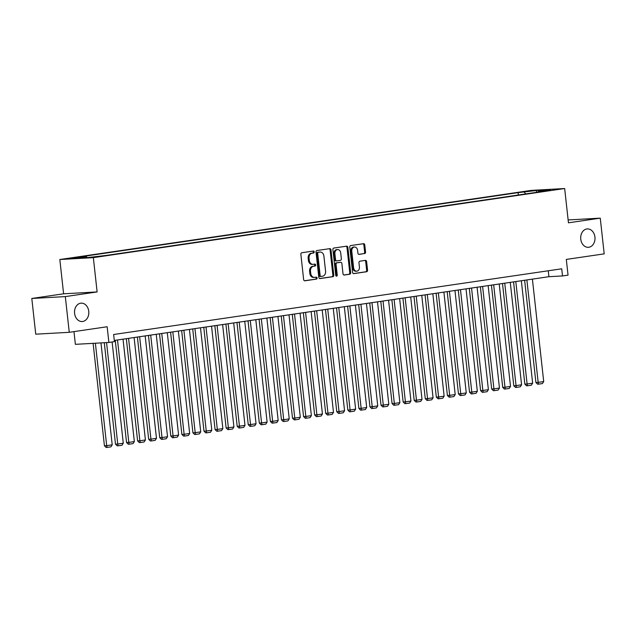 <?xml version="1.0" encoding="UTF-8"?>
<svg xmlns="http://www.w3.org/2000/svg" width="636" height="636" viewBox="0 0 636 636"><rect width="100%" height="100%" fill="white"/><g stroke="black" fill="none" stroke-linecap="round" stroke-linejoin="round"><path stroke-width="0.95" d="M314.2 251.928A0.986 0.763 86.8 0 0 313.333 251.061L301.79 252.746A1.415 1.097 86.8 0 0 300.86 254.313L303.642 279.554A1.415 1.097 86.8 0 0 304.89 280.794L316.426 279.101A0.986 0.763 86.8 0 0 316.211 277.137L314.717 277.36A4.516 3.506 86.8 0 1 314.47 277.383A4.516 3.506 86.8 0 1 310.742 273.377L310.511 271.278A4.516 3.506 86.8 0 1 313.492 266.277L314.987 266.063A0.986 0.763 86.8 0 0 314.772 264.099L313.278 264.314A4.516 3.506 86.8 0 1 313.031 264.345A4.516 3.506 86.8 0 1 309.303 260.339L309.072 258.24A4.516 3.506 86.8 0 1 312.053 253.239L313.548 253.017A0.986 0.763 86.8 0 0 314.2 251.928M313.031 264.345L312.125 264.393A4.516 3.506 86.8 0 1 308.396 260.386L308.166 258.288A4.516 3.506 86.8 0 1 311.147 253.287L312.642 253.072A0.986 0.763 86.8 0 0 312.737 251.148M304.517 280.762L315.52 279.148A0.986 0.763 86.8 0 0 315.615 277.224M314.47 277.383L313.564 277.431A4.516 3.506 86.8 0 1 309.835 273.432L309.605 271.326A4.516 3.506 86.8 0 1 312.586 266.333L314.081 266.11A0.986 0.763 86.8 0 0 314.176 264.186M580.763 239.152A9.206 7.147 86.8 0 0 588.356 247.309A9.206 7.147 86.8 0 0 594.93 237.077A9.206 7.147 86.8 0 0 587.33 228.92A9.206 7.147 86.8 0 0 580.763 239.152M74.595 313.381A9.206 7.147 86.8 0 0 82.187 321.538A9.206 7.147 86.8 0 0 88.754 311.306A9.206 7.147 86.8 0 0 81.162 303.149A9.206 7.147 86.8 0 0 74.595 313.381M524.557 191.571L532.03 190.903L524.557 191.571M364.619 253.581A1.415 1.097 86.8 0 0 365.549 252.023L364.77 244.94A1.415 1.097 86.8 0 0 363.53 243.699L350.714 245.576A1.415 1.097 86.8 0 0 349.784 247.134L352.567 272.375A1.415 1.097 86.8 0 0 353.815 273.623L366.622 271.739A1.415 1.097 86.8 0 0 367.56 270.181L366.614 261.627A1.415 1.097 86.8 0 0 365.374 260.378L359.889 261.189A1.415 1.097 86.8 0 0 358.958 262.748L359.427 266.993A3.776 2.934 86.8 0 1 356.732 271.19A3.776 2.934 86.8 0 1 353.616 267.843L351.78 251.228A3.776 2.934 86.8 0 1 354.475 247.03A3.776 2.934 86.8 0 1 357.591 250.377L357.893 253.144A1.415 1.097 86.8 0 0 359.133 254.384L363.713 253.629A1.415 1.097 86.8 0 0 364.643 252.071L363.864 244.987A1.415 1.097 86.8 0 0 362.997 243.771M65.317 296.599L97.125 291.932L63.608 293.8L31.8 298.467L65.317 296.599L69.26 332.31L107.158 326.753L108.891 342.462L114.424 341.651L113.629 334.512L561.723 268.805L562.51 275.945L568.043 275.134L566.302 259.416L604.2 253.859L600.257 218.148L568.131 219.945M97.125 291.932L93.341 257.644L564.665 188.526L568.449 222.815L600.257 218.148M330.998 249.892A1.415 1.097 86.8 0 0 329.758 248.652L316.943 250.528A1.415 1.097 86.8 0 0 316.012 252.087L318.795 277.328A1.415 1.097 86.8 0 0 320.035 278.576L332.851 276.692A1.415 1.097 86.8 0 0 333.781 275.134L330.998 249.892L330.092 249.94A1.415 1.097 86.8 0 0 329.225 248.724M333.828 248.048L346.644 246.172A1.415 1.097 86.8 0 1 347.884 247.412L350.667 272.653A1.415 1.097 86.8 0 1 349.736 274.219L344.251 275.022A1.415 1.097 86.8 0 1 343.011 273.774L341.882 263.543A1.415 1.097 86.8 0 0 340.642 262.302L337.008 262.835A1.415 1.097 86.8 0 0 336.07 264.393L337.247 275.054A0.986 0.763 86.8 0 1 335.729 275.277L332.898 249.614A1.415 1.097 86.8 0 1 333.828 248.048M69.26 332.31L35.743 334.178L31.8 298.467M75.43 257.954L68.187 258.598L75.43 257.954M93.341 257.644L59.824 259.52L531.147 190.403L564.665 188.526M518.34 194.998L518.086 192.636L79.953 256.888L86.297 256.531L87.108 257.588M518.086 192.636L536.593 190.498L550.363 189.727L538.191 191.516L544.535 191.158L106.403 255.41L87.895 257.548L74.126 258.319L86.297 256.531M73.967 331.618L75.374 344.338L108.891 342.462M63.608 293.8L59.824 259.52M114.289 340.443L548.924 276.7L562.51 275.945M548.264 270.777L548.924 276.7M538.191 191.516L537.881 192.136M525.694 193.924L524.422 192.279M536.593 190.498L536.546 192.334M319.662 278.544L331.944 276.74A1.415 1.097 86.8 0 0 332.874 275.181L330.092 249.94M318.35 252.317A0.986 0.763 86.8 0 0 317.698 253.406L320.147 275.563A0.986 0.763 86.8 0 0 321.013 276.437L322.587 276.207A4.516 3.506 86.8 0 0 325.568 271.206L323.899 256.062A4.516 3.506 86.8 0 0 320.17 252.063A4.516 3.506 86.8 0 0 319.924 252.087L317.444 252.365A0.986 0.763 86.8 0 0 316.792 253.462L317.698 253.406M320.91 276.437L320.107 276.485A0.986 0.763 86.8 0 1 319.24 275.611L316.792 253.462M319.51 252.11A4.516 3.506 86.8 0 0 319.264 252.11A4.516 3.506 86.8 0 0 319.018 252.134L319.924 252.087M317.444 252.365L319.018 252.134M343.885 274.99L348.83 274.267A1.415 1.097 86.8 0 0 349.76 272.709L346.978 247.468A1.415 1.097 86.8 0 0 346.111 246.251M339.886 262.342A1.415 1.097 86.8 0 0 339.735 262.35L336.102 262.883A1.415 1.097 86.8 0 0 335.164 264.441L336.341 275.102L337.247 275.054M336.078 275.984A0.986 0.763 86.8 0 0 336.341 275.102M340.713 252.921A3.776 2.934 86.8 0 0 337.597 249.574A3.776 2.934 86.8 0 0 334.902 253.772L335.546 259.623A1.415 1.097 86.8 0 0 336.786 260.871L340.427 260.339A1.415 1.097 86.8 0 0 341.357 258.773L340.713 252.921M337.597 249.574L336.69 249.622A3.776 2.934 86.8 0 0 333.995 253.82L334.902 253.772M336.635 260.879L335.88 260.919A1.415 1.097 86.8 0 1 334.639 259.679L333.995 253.82M358.768 254.36L363.713 253.629M354.475 247.03L353.568 247.078A3.776 2.934 86.8 0 0 350.873 251.276L351.78 251.228M356.732 271.19L355.826 271.238A3.776 2.934 86.8 0 1 352.71 267.891L350.873 251.276M353.441 273.591L365.724 271.795A1.415 1.097 86.8 0 0 366.654 270.228L365.708 261.674A1.415 1.097 86.8 0 0 364.841 260.458M93.11 343.345L104.423 445.772L106.689 445.645L95.376 343.217M100.965 342.907L112.214 444.834L110.91 446.854L107.039 447.418L106.133 447.474L104.423 445.772M107.039 447.418L106.689 445.645L112.214 444.834M104.288 342.725L115.482 444.151L117.747 444.023L106.554 342.597M112.111 341.993L123.281 443.213L121.977 445.232L118.105 445.796L117.199 445.852L115.482 444.151M118.105 445.796L117.747 444.023L123.281 443.213M115.259 340.3L126.548 442.529L128.814 442.402L117.509 339.966M123.034 339.155L134.347 441.591L133.043 443.61L129.172 444.174L128.265 444.222L126.548 442.529M129.172 444.174L128.814 442.402L134.347 441.591M126.326 338.678L137.614 440.907L139.88 440.78L128.567 338.344M134.101 337.533L145.413 439.969L144.102 441.988L140.23 442.553L139.324 442.6L137.614 440.907M140.23 442.553L139.88 440.78L145.413 439.969M137.392 337.048L148.681 439.285L150.939 439.158L139.634 336.722M145.167 335.911L156.472 438.347L155.168 440.366L151.296 440.931L150.39 440.979L148.681 439.285M151.296 440.931L150.939 439.158L156.472 438.347M148.458 335.426L159.739 437.663L162.005 437.536L150.7 335.1M156.225 334.29L167.538 436.725L166.234 438.737L162.363 439.309L161.457 439.357L159.739 437.663M162.363 439.309L162.005 437.536L167.538 436.725M159.517 333.805L170.806 436.042L173.071 435.914L161.759 333.479M167.292 332.668L178.605 435.103L177.301 437.115L173.421 437.687L172.523 437.735L170.806 436.042M173.421 437.687L173.071 435.914L178.605 435.103M170.583 332.183L181.872 434.42L184.13 434.293L172.825 331.857M178.358 331.046L189.663 433.482L188.359 435.493L184.488 436.065L183.581 436.113L181.872 434.42M184.488 436.065L184.13 434.293L189.663 433.482M181.65 330.561L192.931 432.79L195.196 432.671L183.891 330.235M189.417 329.424L200.73 431.86L199.426 433.871L195.554 434.444L194.648 434.491L192.931 432.79M195.554 434.444L195.196 432.671L200.73 431.86M192.708 328.939L203.997 431.168L206.263 431.041L194.95 328.613M200.483 327.802L211.796 430.23L210.492 432.249L206.62 432.822L205.714 432.87L203.997 431.168M206.62 432.822L206.263 431.041L211.796 430.23M203.774 327.317L215.063 429.546L217.321 429.419L206.016 326.991M211.55 326.181L222.854 428.608L221.551 430.628L217.679 431.192L216.773 431.248L215.063 429.546M217.679 431.192L217.321 429.419L222.854 428.608M214.841 325.696L226.122 427.925L228.388 427.797L217.083 325.37M222.616 324.551L233.921 426.987L232.617 429.006L228.745 429.57L227.839 429.626L226.122 427.925M228.745 429.57L228.388 427.797L233.921 426.987M225.899 324.074L237.188 426.303L239.454 426.176L228.141 323.74M233.674 322.929L244.987 425.365L243.683 427.384L239.812 427.948L238.905 428.004L237.188 426.303M239.812 427.948L239.454 426.176L244.987 425.365M236.966 322.452L248.255 424.681L250.52 424.554L239.208 322.118M244.741 321.307L256.046 423.743L254.742 425.762L250.87 426.327L249.964 426.382L248.255 424.681M250.87 426.327L250.52 424.554L256.046 423.743M248.032 320.83L259.313 423.059L261.579 422.932L250.274 320.496M255.807 319.685L267.112 422.121L265.808 424.14L261.937 424.705L261.03 424.753L259.313 423.059M261.937 424.705L261.579 422.932L267.112 422.121M259.091 319.208L270.38 421.437L272.645 421.31L261.332 318.875M266.866 318.064L278.178 420.499L276.875 422.519L273.003 423.083L272.097 423.131L270.38 421.437M273.003 423.083L272.645 421.31L278.178 420.499M270.157 317.579L281.446 419.816L283.712 419.688L272.399 317.253M277.932 316.442L289.237 418.878L287.933 420.897L284.061 421.461L283.155 421.509L281.446 419.816M284.061 421.461L283.712 419.688L289.237 418.878M281.223 315.957L292.504 418.194L294.77 418.067L283.465 315.631M288.998 314.82L300.303 417.256L299 419.267L295.128 419.84L294.222 419.887L292.504 418.194M295.128 419.84L294.77 418.067L300.303 417.256M292.282 314.335L303.571 416.572L305.837 416.445L294.524 314.009M300.057 313.198L311.37 415.634L310.066 417.645L306.194 418.218L305.288 418.265L303.571 416.572M306.194 418.218L305.837 416.445L311.37 415.634M303.348 312.713L314.637 414.95L316.903 414.823L305.59 312.387M311.123 311.576L322.428 414.012L321.124 416.024L317.253 416.596L316.346 416.644L314.637 414.95M317.253 416.596L316.903 414.823L322.428 414.012M314.415 311.091L325.696 413.32L327.961 413.201L316.656 310.765M322.19 309.955L333.495 412.39L332.191 414.402L328.319 414.974L327.413 415.022L325.696 413.32M328.319 414.974L327.961 413.201L333.495 412.39M325.473 309.47L336.762 411.699L339.028 411.572L327.723 309.144M333.248 308.333L344.561 410.761L343.257 412.78L339.385 413.352L338.479 413.4L336.762 411.699M339.385 413.352L339.028 411.572L344.561 410.761M336.539 307.848L347.828 410.077L350.094 409.95L338.781 307.522M344.315 306.711L355.627 409.139L354.324 411.158L350.444 411.723L349.538 411.778L347.828 410.077M350.444 411.723L350.094 409.95L355.627 409.139M347.606 306.226L358.895 408.455L361.153 408.328L349.848 305.9M355.381 305.081L366.686 407.517L365.382 409.536L361.51 410.101L360.604 410.156L358.895 408.455M361.51 410.101L361.153 408.328L366.686 407.517M358.672 304.604L369.953 406.833L372.219 406.706L360.914 304.27M366.439 303.459L377.752 405.895L376.448 407.915L372.577 408.479L371.67 408.535L369.953 406.833M372.577 408.479L372.219 406.706L377.752 405.895M369.731 302.982L381.02 405.212L383.285 405.084L371.973 302.649M377.506 301.838L388.819 404.273L387.515 406.293L383.635 406.857L382.737 406.913L381.02 405.212M383.635 406.857L383.285 405.084L388.819 404.273M380.797 301.361L392.086 403.59L394.344 403.463L383.039 301.027M388.572 300.216L399.877 402.652L398.573 404.671L394.702 405.235L393.795 405.291L392.086 403.59M394.702 405.235L394.344 403.463L399.877 402.652M391.863 299.739L403.145 401.968L405.41 401.841L394.105 299.405M399.631 298.594L410.943 401.03L409.64 403.049L405.768 403.614L404.862 403.661L403.145 401.968M405.768 403.614L405.41 401.841L410.943 401.03M402.922 298.109L414.211 400.346L416.477 400.219L405.164 297.783M410.697 296.972L422.01 399.408L420.706 401.427L416.834 401.992L415.928 402.039L414.211 400.346M416.834 401.992L416.477 400.219L422.01 399.408M413.988 296.487L425.277 398.724L427.543 398.597L416.23 296.161M421.763 295.35L433.068 397.786L431.765 399.798L427.893 400.37L426.987 400.418L425.277 398.724M427.893 400.37L427.543 398.597L433.068 397.786M425.055 294.865L436.336 397.103L438.602 396.975L427.297 294.54M432.83 293.729L444.135 396.164L442.831 398.176L438.959 398.748L438.053 398.796L436.336 397.103M438.959 398.748L438.602 396.975L444.135 396.164M436.113 293.244L447.402 395.481L449.668 395.354L438.355 292.918M443.888 292.107L455.201 394.543L453.897 396.554L450.026 397.126L449.119 397.174L447.402 395.481M450.026 397.126L449.668 395.354L455.201 394.543M447.18 291.622L458.469 393.851L460.734 393.732L449.421 291.296M454.955 290.485L466.26 392.921L464.956 394.932L461.084 395.505L460.178 395.552L458.469 393.851M461.084 395.505L460.734 393.732L466.26 392.921M458.246 290L469.527 392.229L471.793 392.11L460.488 289.674M466.021 288.863L477.326 391.291L476.022 393.31L472.151 393.883L471.244 393.93L469.527 392.229M472.151 393.883L471.793 392.11L477.326 391.291M469.304 288.378L480.593 390.607L482.859 390.48L471.546 288.052M477.08 287.241L488.392 389.669L487.089 391.689L483.217 392.253L482.311 392.309L480.593 390.607M483.217 392.253L482.859 390.48L488.392 389.669M480.371 286.757L491.66 388.986L493.926 388.858L482.613 286.431M488.146 285.612L499.451 388.047L498.147 390.067L494.275 390.631L493.369 390.687L491.66 388.986M494.275 390.631L493.926 388.858L499.451 388.047M491.437 285.135L502.718 387.364L504.984 387.237L493.679 284.801M499.212 283.99L510.517 386.426L509.213 388.445L505.342 389.009L504.435 389.065L502.718 387.364M505.342 389.009L504.984 387.237L510.517 386.426M502.496 283.513L513.785 385.742L516.05 385.615L504.738 283.179M510.271 282.368L521.584 384.804L520.28 386.823L516.408 387.388L515.502 387.443L513.785 385.742M516.408 387.388L516.05 385.615L521.584 384.804M513.562 281.891L524.851 384.12L527.117 383.993L515.804 281.557M521.337 280.746L532.65 383.182L531.338 385.201L527.467 385.766L526.56 385.821L524.851 384.12M527.467 385.766L527.117 383.993L532.65 383.182M524.628 280.269L535.91 382.498L538.175 382.371L526.87 279.935M532.404 279.125L543.708 381.56L542.405 383.58L538.533 384.144L537.627 384.192L535.91 382.498M538.533 384.144L538.175 382.371L543.708 381.56M72.297 258.343L72.25 257.906M311.147 253.287L312.053 253.239M308.166 258.288L309.072 258.24M308.396 260.386L309.303 260.339M314.081 266.11L314.987 266.063M312.586 266.333L313.492 266.277M309.605 271.326L310.511 271.278M309.835 273.432L310.742 273.377M315.52 279.148L316.426 279.101M312.642 253.072L313.548 253.017M332.874 275.181L333.781 275.134M331.944 276.74L332.851 276.692M319.24 275.611L320.147 275.563M346.978 247.468L347.884 247.412M349.76 272.709L350.667 272.653M348.83 274.267L349.736 274.219M339.735 262.35L340.642 262.302M336.102 262.883L337.008 262.835M335.164 264.441L336.07 264.393M334.639 259.679L335.546 259.623M352.71 267.891L353.616 267.843M365.708 261.674L366.614 261.627M366.654 270.228L367.56 270.181M365.724 271.795L366.622 271.739M363.864 244.987L364.77 244.94M364.643 252.071L365.549 252.023M320.059 276.493L320.957 276.437M319.264 252.11L320.17 252.063M339.815 262.342L340.721 262.294M335.808 260.927L336.714 260.879"/></g></svg>

